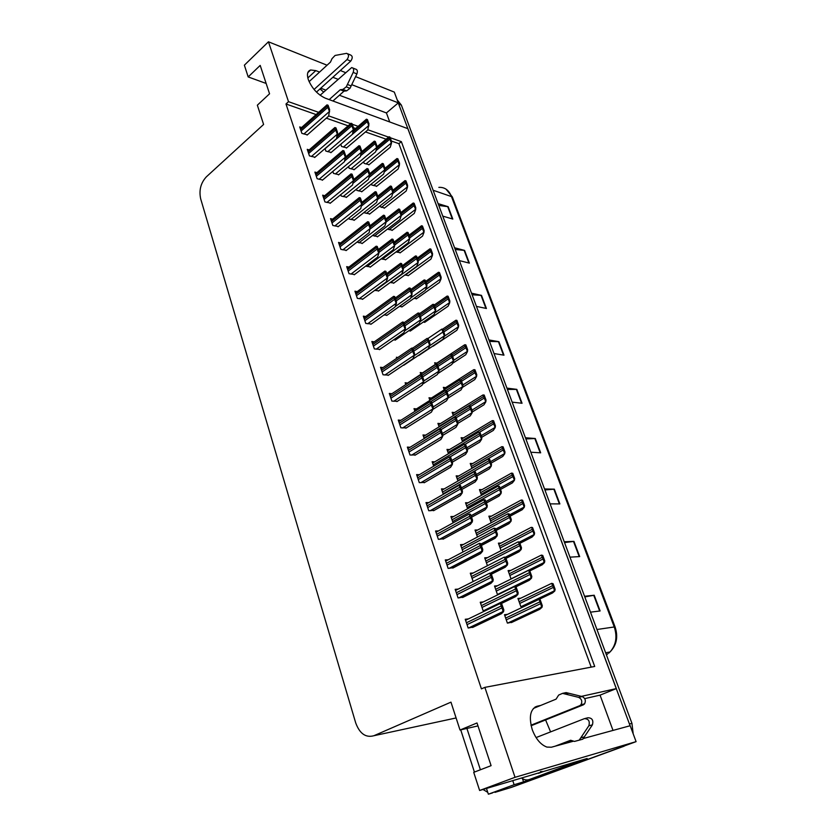 <?xml version="1.0" encoding="UTF-8"?>
<svg xmlns="http://www.w3.org/2000/svg" width="836" height="836" viewBox="0 0 836 836"><rect width="100%" height="100%" fill="white"/><g stroke="black" fill="none" stroke-linecap="round" stroke-linejoin="round"><path stroke-width="1.25" d="M545.595 719.942L550.6 731.887M540.756 705.427L537.078 706.242C530.285 709.032 528.665 716.818 532.229 729.577C535.772 738.899 540.652 744.74 546.89 747.081L551.352 747.227L573.6 741.156M319.561 72.084L315.799 70.611L310.678 69.984C307.429 71.05 306.645 74.289 308.338 79.702C312.027 88.47 317.722 94.646 325.403 98.22L407.926 128.692L616.341 688.592L581.438 696.367M318.683 112.358L288.514 101.668L268.44 41.8L244.373 65.177L248.187 76.933L260.195 65.407L269.558 93.789L257.352 105.179L263.601 124.459L206.325 176.866C200.744 182.979 198.863 190.294 200.671 198.822L355.728 722.983C359.741 733.705 365.792 737.958 373.891 735.722L450.97 702.146L460.009 730.027L477.011 722.962L491.087 765.661L473.73 772.339L479.624 790.49L587.154 758.492L523.555 781.869L522.479 778.661M486.489 788.452L488.37 794.2L514.119 784.722L512.75 780.636M514.119 784.722L523.555 781.869M466.906 728.449L480.397 769.778M474.42 772.077L460.72 729.859M488.37 794.2L492.508 792.936M487.754 792.329L482.999 789.487M268.44 41.8L327.064 65.218M340.325 70.517L345.373 72.544M355.603 76.63L394.31 92.096L398.312 102.859L351.778 84.676M479.624 790.49L515.028 777.313L636.091 741.636L510.503 787.648M583.256 738.533L630.166 725.732L636.091 741.636M337.911 79.253L332.843 77.278M515.028 777.313L484.87 687.37L594.709 666.459L401.353 141.65L390.203 137.7M388.939 137.25L367.83 129.768M358.142 126.34L352.259 124.251M337.368 135.077L350.618 123.676L328.694 115.901M616.341 688.592L600.06 695.144L613.007 730.413M389.733 121.972L386.42 112.944L398.312 102.859M460.009 730.027L477.983 725.899M248.187 76.933L266.151 83.454M316.165 114.595L285.985 103.988L481.411 688.885L484.87 687.37M285.985 103.988L288.514 101.668M591.188 667.128L398.887 143.667L391.426 141.044M386.138 139.184L365.478 131.931M355.645 128.472L353.482 127.709M348.121 125.828L326.322 118.169M398.887 143.667L401.353 141.65M309.153 149.937L307.251 149.341L309.456 155.883L314.963 157.231M316.854 172.665L314.9 172.08L317.137 178.726L322.644 179.98M324.671 195.739L322.665 195.175L324.932 201.925L330.439 203.064M332.603 219.168L330.544 218.624L332.853 225.48L338.371 226.514M340.67 242.952L338.549 242.44L340.889 249.4L346.407 250.319M348.863 267.112L346.689 266.632L349.061 273.696L354.579 274.501M357.181 291.639L354.945 291.189L357.359 298.368L362.876 299.058M365.645 316.562L363.336 316.144L365.781 323.438L371.309 324.013M374.246 341.872L371.853 341.506L374.35 348.915L379.868 349.354M382.982 367.589L380.516 367.265L383.045 374.789L388.573 375.103M391.875 393.725L389.315 393.442L391.885 401.102L397.413 401.28M400.914 420.278L398.26 420.059L400.883 427.833L406.39 427.875M410.089 447.26L407.351 447.103L410.016 455.014L415.523 454.909M419.369 474.691L416.6 474.608L419.306 482.644L424.813 482.393M428.826 502.582L426.005 502.572L428.753 510.744L434.25 510.336M438.451 530.933L435.556 531.006L438.357 539.314L443.853 538.75M448.242 559.765L445.285 559.921L448.127 568.386L453.614 567.654M458.232 589.087L455.171 589.338L458.065 597.949L463.552 597.05M468.432 618.901L465.234 619.277L468.181 628.024L473.657 626.948M301.577 127.553L299.716 126.926L301.89 133.373L307.387 134.826M325.016 148.589L325.862 151.086L331.171 152.434M332.832 171.432L333.501 173.397L338.81 174.651M340.764 194.631L341.245 196.042L346.553 197.191M348.821 218.175L349.114 219.032L354.422 220.087M357.003 242.095L362.406 243.318M374.685 290.385L378.75 290.844M383.975 314.963L387.11 315.172M393.516 339.897L395.606 339.865M403.328 365.196L404.227 364.945M397.884 357.474L396.41 357.254L396.745 358.247M407.56 383.045L405.136 382.752L405.763 384.591M416.516 408.888L413.998 408.647L414.928 411.364M425.618 435.148L422.995 434.96L424.228 438.566M434.814 461.827L432.149 461.712L433.685 466.206M444.156 488.945L441.45 488.893L443.299 494.306M453.666 516.502L450.907 516.523L453.081 522.887M463.353 544.508L460.521 544.623L463.029 551.959M473.155 581.542L470.292 573.183L473.207 572.984M483.26 601.93L480.23 602.233L483.135 610.729L485.967 610.426M365.614 266.161L370.515 266.903M348.549 166.531L349.166 168.297L354.286 169.541M356.429 189.166L356.867 190.42L361.978 191.569M364.423 212.156L364.674 212.866L369.794 213.922M372.542 235.48L377.715 236.609M381.153 258.899L385.762 259.63M390.109 282.526L393.934 282.996M399.274 306.498L402.22 306.718M408.679 330.816L410.633 330.795M418.324 355.478L419.181 355.248M413.015 347.922L411.751 348.173M422.546 372.846L420.226 372.532L420.842 374.309M431.407 398.02L429.004 397.758L429.903 400.36M440.405 423.591L437.918 423.382L439.119 426.83M449.528 449.569L446.978 449.413L448.462 453.697M458.776 475.945L456.174 475.862L457.971 481.013M468.17 502.75L465.527 502.739L467.627 508.779M477.732 529.982L475.026 530.045L477.45 537.005M487.472 557.654L484.692 557.811L487.44 565.711M497.378 585.785L494.504 586.026L497.378 594.271L499.259 594.103M507.494 614.366L504.484 614.711L507.4 623.102L512.437 622.099M340.795 144.22L341.579 146.488L346.689 147.836M436.873 363.096L434.647 362.782L435.253 364.486M432.672 346.188L433.476 345.968M423.173 322.132L425.012 322.132M413.904 298.41L416.673 298.63M396.013 251.949L400.36 252.671M404.854 275.013L408.459 275.483M371.435 183.93L371.821 185.028L376.754 186.188M379.366 206.377L384.508 208.028M387.413 229.148L392.377 230.193M445.63 387.643L443.341 387.361L444.219 389.848M454.533 412.556L452.161 412.326L453.321 415.607M463.583 437.855L461.127 437.688L462.569 441.774M472.716 463.541L470.229 463.437L471.953 468.327M482.006 489.635L479.467 489.582L481.494 495.33M491.453 516.125L488.861 516.157L491.192 522.761M501.057 543.045L498.402 543.149L501.057 550.642M510.838 570.392L508.1 570.58L510.932 578.596L512.06 578.512M520.797 598.179L517.954 598.461L520.838 606.612L524.726 606.184M363.618 161.818L364.182 163.407L369.115 164.65M320 88.888L323.657 92.075M386.42 112.944L339.416 95.241M325.821 90.121L320.752 88.208M600.06 695.144L584.709 698.614M625.997 745.336L511.58 787.324L494.975 792.371M398.26 102.901L630.093 725.752M397.225 99.933L401.353 105.064L631.943 723.318L633.186 733.83M624.189 746.172L511.58 787.324M544.529 488.955L554.331 489.154L559.88 503.909L550.098 503.868M564.227 541.759L573.956 541.373L579.682 556.588L569.974 557.152M584.552 596.267L594.208 595.242L600.112 610.959L590.488 612.161M488.955 339.938L498.904 341.694L503.972 355.175L494.034 353.555M471.504 293.175L481.494 295.39L486.416 308.484L476.436 306.394M454.575 247.759L464.586 250.413L469.372 263.131L459.361 260.602M438.116 203.639L448.159 206.701L452.809 219.063L442.766 216.116M525.436 437.761L535.291 438.513L540.673 452.819L530.829 452.224M506.919 388.113L516.826 389.377L522.051 403.265L512.154 402.147M507.41 389.43L516.826 389.377M525.875 438.931L535.291 438.513M438.795 205.468L448.159 206.701M455.212 249.473L464.586 250.413M472.1 294.763L481.494 295.39M489.499 341.401L498.904 341.694M584.803 596.914L594.208 595.242M564.54 542.595L573.956 541.373M544.905 489.959L554.331 489.154M391.457 143.332L390.579 141.023L391.541 141.357L391.457 143.332L390.224 147.293L368.822 164.901M376.837 146.906L389.022 136.759L390.579 141.023M389.022 136.759L389.984 137.104L391.541 141.357M368.906 125.881L367.965 123.498L368.969 123.864L367.767 129.988L346.397 148.076M353.503 130.311L366.419 119.203L367.965 123.498M366.419 119.203L367.422 119.569L368.969 123.864M353.555 130.092L352.562 127.668L353.597 128.033L352.468 134.262L330.857 152.695M350.618 123.676L351.005 123.268L352.562 127.668M351.005 123.268L352.04 123.644L353.597 128.033M329.614 111.805L328.558 109.307L329.635 109.694L328.642 116.131L307.084 135.087M300.312 128.671L327.012 104.866L328.558 109.307M327.012 104.866L328.088 105.263L329.635 109.694M314.064 89.462L347.013 59.575L350.733 61.112L316.468 92.085M329.175 99.62L340.252 89.745L343.993 91.176L332.927 100.999M352.949 68.061L355.415 69.064C357.338 69.513 357.839 71.123 356.909 73.902L350.002 88.302L346.658 90.842L343.993 91.176M340.252 89.745L342.927 89.41L346.658 90.842M350.002 88.302L346.271 86.86L353.179 72.408C354.119 69.618 353.618 67.998 351.695 67.559L320.125 95.252M346.271 86.86L342.927 89.41M351.172 85.93L347.442 84.478M347.013 59.575C349.114 56.493 348.988 54.413 346.616 53.337L335.069 55.458L332.007 58.677L330.46 62.104L309.111 81.656M350.733 61.112C352.834 58.039 352.708 55.97 350.336 54.894L347.818 53.838M399.409 165.131L398.542 162.842L399.503 163.166L399.409 165.131L398.124 169.008L376.451 186.438M384.905 168.339L396.964 158.526L398.542 162.842M396.964 158.526L397.926 158.85L399.503 163.166M407.477 187.243L406.62 184.996L407.592 185.299L407.477 187.243L406.15 191.047L384.194 208.279M392.857 190.263L405.021 180.607L406.62 184.996M405.021 180.607L405.982 180.91L407.592 185.299M415.67 209.679L414.823 207.464L415.785 207.756L415.67 209.679L414.29 213.399L392.042 230.443M400.872 212.553L413.193 203.012L414.823 207.464M413.193 203.012L414.165 203.305L415.785 207.756M423.977 232.46L423.141 230.276L424.113 230.537L423.977 232.46L422.546 236.086L400.016 252.932M409.013 235.167L421.501 225.751L423.141 230.276M421.501 225.751L422.462 226.023L424.113 230.537M376.806 147.857L375.876 145.506L376.879 145.851L376.806 147.857L375.625 151.88L353.973 169.802M361.528 151.87L374.309 141.148L375.876 145.506M374.309 141.148L375.312 141.493L376.879 145.851M384.821 170.168L383.912 167.848L384.905 168.172L384.821 170.168L383.588 174.107L361.664 191.831M369.648 173.804L382.313 163.417L383.912 167.848M382.313 163.417L383.316 163.751L384.905 168.172M392.962 192.802L392.053 190.514L393.056 190.827L392.962 192.802L391.676 196.659L369.46 214.183M377.726 196.188L390.443 186.02L392.053 190.514M390.443 186.02L391.447 186.334L393.056 190.827M401.228 215.782L400.329 213.535L401.332 213.817L401.228 215.782L399.89 219.554L377.37 236.87M385.814 219.001L398.688 208.969L400.329 213.535M398.688 208.969L399.692 209.261L401.332 213.817M361.518 152.591L360.525 150.198L361.57 150.543L360.379 156.677L338.486 174.912M345.54 157.084L358.947 145.736L360.525 150.198M358.947 145.736L359.992 146.081L361.57 150.543M369.596 175.424L368.624 173.073L369.658 173.397L369.596 175.424L368.415 179.426L346.229 197.463M353.701 179.531L367.014 168.538L368.624 173.073M367.014 168.538L368.059 168.862L369.658 173.397M377.799 198.613L376.837 196.293L377.872 196.596L377.799 198.613L376.566 202.521L354.077 220.359M361.915 202.385L375.207 191.684L376.837 196.293M375.207 191.684L376.252 191.998L377.872 196.596M386.127 222.157L385.177 219.868L386.222 220.161L386.127 222.157L384.842 225.981L362.051 243.589M370.045 225.762L383.525 215.197L385.177 219.868M383.525 215.197L384.56 215.489L386.222 220.161L398.793 210.4M531.006 725.199L579.714 705.688L583.288 704.863L531.121 725.732M578.763 761.575L529.397 779.507L578.606 761.178M529.397 779.507C526.753 780.396 524.13 779.904 521.528 778.023M536.733 773.499L580.665 760.426L543.212 771.565L540.495 771.534M571.228 740.435L558.636 745.242M555.01 746.235L570.654 740.257L574.468 741.427L579.223 740.153L588.847 725.784C590.07 721.165 588.586 718.793 584.385 718.657L536.064 737.582M579.223 740.153L582.797 739.181L592.41 724.864C593.623 720.256 592.139 717.894 587.948 717.769L585.095 718.479M584.427 736.85L580.853 737.812M583.288 704.863L584.573 703.881C586.088 700.62 585.284 698.175 582.159 696.555L578.596 697.349L562.534 693.368L558.657 695.071L556.086 699.136L533.378 708.447M563.642 693.128L566.139 692.595L582.159 696.555M578.596 697.349C581.72 698.98 582.525 701.435 580.999 704.706L579.714 705.688M562.534 693.368L566.139 692.595M565.188 693.974L568.783 693.19M337.514 134.491L336.459 132.025L337.535 132.391L336.49 138.734L314.639 157.502M307.836 151.086L334.891 127.521L336.459 132.025M334.891 127.521L335.967 127.898L337.535 132.391M345.529 157.534L344.484 155.099L345.561 155.444L344.453 161.682L322.309 180.252M315.485 173.825L342.896 150.522L344.484 155.099M342.896 150.522L343.972 150.877L345.561 155.444M367.098 169.938L353.659 180.952L352.635 178.528L353.712 178.862L352.541 184.996L330.105 203.347M323.25 196.909L351.026 173.888L352.635 178.528M351.026 173.888L352.102 174.212L353.712 178.862M361.936 204.695L360.912 202.333L361.998 202.636L360.755 208.655L338.005 226.796M331.129 220.359L359.271 197.609L360.912 202.333M359.271 197.609L360.358 197.923L361.998 202.636M370.338 228.834L369.324 226.504L370.411 226.786L369.104 232.701L346.041 250.612M339.134 244.154L367.662 221.707L369.324 226.504M367.662 221.707L368.739 222L370.411 226.786M378.865 253.35L377.872 251.061L378.948 251.322L378.865 253.35L377.579 257.122L354.192 274.793M347.253 268.335L376.179 246.192L377.872 251.061M376.179 246.192L377.255 246.463L378.948 251.322M387.538 278.263L386.556 276.016L387.632 276.256L387.538 278.263L386.19 281.931L362.469 299.361M355.509 292.882L384.832 271.073L386.556 276.016M384.832 271.073L385.908 271.313L387.632 276.256M396.348 303.583L395.376 301.378L396.452 301.597L396.348 303.583L394.937 307.136L370.881 324.316M363.89 317.826L393.631 296.352L395.376 301.378M393.631 296.352L394.707 296.571L396.452 301.597M405.303 329.311L404.342 327.148L405.418 327.336L405.303 329.311L403.83 332.749L379.419 349.667M372.407 343.157L402.565 322.038L404.342 327.148M402.565 322.038L403.642 322.236L405.418 327.336M414.395 355.457L413.454 353.346L414.531 353.513L414.395 355.457L412.869 358.78L388.092 375.427M381.059 368.895L411.646 348.152L413.454 353.346M411.646 348.152L412.723 348.319L414.531 353.513M423.653 382.042L422.723 379.983L423.8 380.119L423.653 382.042L422.055 385.25L396.901 401.604M389.858 395.052L420.644 374.8L422.723 379.983M420.884 374.695L421.961 374.841L423.8 380.119M433.058 409.076L432.139 407.059L433.215 407.163L433.058 409.076L431.397 412.148L405.847 428.22M398.793 421.626L430.07 401.719L432.139 407.059M430.279 401.688L431.345 401.802L433.215 407.163M442.62 436.559L441.721 434.595L442.798 434.678L442.62 436.559L440.885 439.496L414.949 455.265M442.798 434.678L440.896 429.213L439.631 429.098L441.721 434.595M440.896 429.213L439.82 429.129M452.339 464.502L451.461 462.601L452.537 462.653L452.339 464.502L450.541 467.314L424.186 482.759M452.537 462.653L450.604 457.104L449.319 456.937L451.461 462.601M450.604 457.104L449.528 457.041M462.235 492.937L461.378 491.087L462.444 491.098L462.235 492.937L460.364 495.602L433.57 510.723M462.444 491.098L460.479 485.455L459.163 485.246L461.378 491.087M460.479 485.455L459.403 485.434M472.298 521.852L471.671 521.821L471.452 520.065L472.528 520.044L472.298 521.852L470.354 524.371L443.101 539.168M472.528 520.044L470.522 514.307L469.581 514.035L469.654 516.282L471.452 520.065M470.522 514.307L469.456 514.318M482.539 551.279L481.86 551.237L481.714 549.545L482.78 549.503L482.539 551.279L480.512 553.641L452.778 568.093M482.78 549.503L480.742 543.651L479.373 543.337L481.714 549.545M480.742 543.651L479.676 543.693M492.958 581.219L492.226 581.177L492.153 579.547L493.219 579.473L492.958 581.219L490.847 583.423L462.59 597.521M493.219 579.473L491.14 573.517L489.739 573.151L492.153 579.547M491.14 573.517L490.084 573.6M503.554 611.691L502.791 611.649L502.77 610.092L503.836 609.966L503.554 611.691L501.37 613.739L472.549 627.481M503.836 609.966L501.725 603.916L500.294 603.498L502.77 610.092M501.725 603.916L500.67 604.031M432.411 255.576L431.595 253.433L432.557 253.674L432.411 255.576L430.927 259.118L408.093 275.744M417.268 258.125L429.923 248.835L431.595 253.433M429.923 248.835L430.885 249.086L432.557 253.674M440.98 279.036L440.175 276.925L441.136 277.155L440.98 279.036L439.433 282.484L416.297 298.901M425.649 281.418L438.472 272.275L440.175 276.925M438.472 272.275L439.433 272.494L441.136 277.155M449.674 302.862L448.88 300.793L449.841 300.991L449.674 302.862L448.075 306.206L424.615 322.403M434.156 305.056L447.155 296.059L448.88 300.793M447.155 296.059L448.117 296.268L449.841 300.991M458.494 327.043L457.72 325.016L458.682 325.194L458.494 327.043L456.843 330.293L433.058 346.25M442.557 329.217L455.965 320.209L457.72 325.016M455.965 320.209L456.926 320.397L458.682 325.194M467.46 351.611L466.697 349.615L467.648 349.772L467.46 351.611L465.746 354.746L452.37 363.461M435.159 364.224L464.534 344.881L466.697 349.615M464.91 344.735L465.871 344.902L467.648 349.772M476.562 376.545L475.809 374.601L476.771 374.727L476.562 376.545L474.785 379.586L462.444 387.381M443.843 388.782L473.636 369.742L475.809 374.601M474.002 369.648L474.963 369.784L476.771 374.727M485.8 401.876L485.068 399.974L486.029 400.078L485.8 401.876L483.96 404.802L472.183 412.023M452.652 413.726L482.894 394.989L485.068 399.974M483.239 394.947L484.19 395.052L486.029 400.078M495.194 427.614L494.473 425.754L495.435 425.837L495.194 427.614L493.292 430.425L481.724 437.28M461.608 439.046L492.299 420.623L494.473 425.754M492.613 420.644L493.564 420.727L495.435 425.837M504.735 453.749L504.035 451.942L504.986 451.994L504.735 453.749L502.76 456.446L491.035 463.175M504.986 451.994L503.094 446.811L501.799 446.664L504.035 451.942M503.094 446.811L502.143 446.748M409.609 239.117L408.731 236.901L409.734 237.163L409.609 239.117L408.219 242.785L385.406 259.902M394.007 242.158L407.069 232.262L408.731 236.901M407.069 232.262L408.062 232.533L409.734 237.163M418.125 262.797L417.258 260.623L418.261 260.863L418.125 262.797L416.683 266.381L393.557 283.268M402.335 265.67L415.565 255.92L417.258 260.623M415.565 255.92L416.568 256.161L418.261 260.863M426.778 286.852L425.921 284.71L426.914 284.93L426.778 286.852L425.273 290.332L401.823 307M410.789 289.538L424.197 279.935L425.921 284.71M424.197 279.935L425.2 280.154L426.914 284.93M435.556 311.274L434.71 309.174L435.713 309.372L435.556 311.274L433.988 314.649L410.225 331.087M419.369 313.772L432.964 304.325L434.71 309.174M432.964 304.325L433.968 304.523L435.713 309.372M444.47 336.082L443.644 334.024L444.637 334.201L444.47 336.082L442.85 339.353L418.742 355.54M427.875 338.528L441.868 329.102L443.644 334.024M441.868 329.102L442.871 329.279L444.637 334.201M453.53 361.277L452.715 359.271L453.708 359.417L453.53 361.277L451.848 364.444L437.834 373.577M420.748 374.026L450.573 354.391L452.715 359.271M450.917 354.265L451.91 354.412L453.708 359.417M462.736 386.88L461.932 384.915L462.925 385.041L462.736 386.88L460.991 389.931L448.023 398.124M429.516 399.232L459.79 379.91L461.932 384.915M460.103 379.826L461.106 379.952L462.925 385.041M472.089 412.89L471.305 410.967L472.298 411.072L472.089 412.89L470.281 415.826L457.815 423.444M438.419 424.824L469.153 405.826L471.305 410.967M469.445 405.805L470.438 405.909L472.298 411.072M481.588 439.328L480.825 437.447L481.808 437.521L481.588 439.328L479.707 442.139L467.397 449.413M481.808 437.521L479.927 432.275L479.018 432.181L480.825 437.447M479.927 432.275L478.934 432.202M491.244 466.185L490.492 464.367L491.484 464.408L491.244 466.185L489.3 468.881L476.813 476.008M491.484 464.408L489.562 459.079L488.266 458.912L490.492 464.367M489.562 459.079L488.579 459.027M394.592 246.066L393.651 243.819L394.686 244.081L394.592 246.066L393.244 249.786L370.149 267.186M378.311 249.494L391.969 239.075L393.651 243.819M391.969 239.075L393.014 239.336L394.686 244.081M403.182 270.352L402.262 268.147L403.297 268.387L403.182 270.352L401.782 273.978L378.363 291.137M386.702 273.581L400.548 263.319L402.262 268.147M400.548 263.319L401.594 263.57L403.297 268.387L416.224 258.899M411.908 295.024L410.998 292.851L412.033 293.07L411.908 295.024L410.455 298.536L386.702 315.465M395.219 298.055L409.264 287.95L410.998 292.851M409.264 287.95L410.309 288.169L412.033 293.07M420.78 320.084L419.881 317.952L420.916 318.15L420.78 320.084L419.264 323.49L395.167 340.168M403.872 322.905L418.125 312.977L419.881 317.952M418.125 312.977L419.16 313.176L420.916 318.15M429.788 345.54L428.91 343.46L429.944 343.627L429.788 345.54L428.21 348.842L403.767 365.259M412.482 348.288L427.112 338.402L428.91 343.46M427.112 338.402L428.147 338.58L429.944 343.627M438.942 371.414L438.074 369.376L439.109 369.522L438.942 371.414L437.301 374.601L422.588 384.184M405.659 384.299L435.964 364.35L438.074 369.376M436.256 364.235L437.291 364.391L439.109 369.522M448.253 397.717L447.396 395.721L448.43 395.836L448.253 397.717L446.539 400.778L432.881 409.389M414.51 410.162L445.285 390.558L447.396 395.721M445.546 390.496L446.581 390.621L448.43 395.836M457.71 424.437L456.874 422.493L457.898 422.588L457.71 424.437L455.933 427.384L442.725 435.431M423.507 436.455L454.763 417.185L456.874 422.493M454.993 417.185L456.028 417.279L457.898 422.588M467.324 451.607L466.498 449.716L467.533 449.778L467.324 451.607L465.485 454.418L452.36 462.141M467.533 449.778L465.621 444.386L464.346 444.24L466.498 449.716M465.621 444.386L464.586 444.324M477.095 479.237L476.29 477.398L477.325 477.429L477.095 479.237L475.182 481.912L461.88 489.468M477.325 477.429L475.381 471.943L474.451 471.765L474.545 473.772L476.29 477.398M475.381 471.943L474.346 471.901M514.422 480.313L513.743 478.547L514.694 478.579L514.422 480.313L512.384 482.884L500.503 489.468M514.694 478.579L512.771 473.312L511.454 473.124L513.743 478.547M512.771 473.312L511.82 473.27M524.276 507.306L523.618 505.592L524.559 505.592L524.276 507.306L522.166 509.751L510.117 516.188M524.559 505.592L522.605 500.241L521.612 500.012L523.618 505.592M522.605 500.241L521.654 500.231M534.288 534.737L533.64 533.075L534.591 533.054L534.288 534.737L532.104 537.046L519.877 543.337M534.591 533.054L532.595 527.61L531.581 527.328L533.64 533.075M532.595 527.61L531.654 527.631M544.466 562.628L543.87 562.597L543.839 561.019L544.779 560.956L544.466 562.628L542.209 564.791L529.805 570.925M544.779 560.956L542.752 555.428L541.362 555.104L543.839 561.019M542.752 555.428L541.812 555.48M554.811 590.968L554.174 590.937L554.205 589.422L555.135 589.328L554.811 590.968L552.471 592.996L538.76 599.506M555.135 589.328L553.087 583.706L551.666 583.34L554.205 589.422M553.087 583.706L552.147 583.789M501.057 493.491L500.325 491.725L501.318 491.735L501.057 493.491L499.05 496.051L486.385 503.021M501.318 491.735L499.364 486.312L498.413 486.113L500.325 491.725M499.364 486.312L498.381 486.291M511.036 521.256L510.326 519.532L511.308 519.522L511.036 521.256L508.957 523.67L496.103 530.484M511.308 519.522L509.333 514.004L507.974 513.753L510.326 519.532M509.333 514.004L508.34 514.015M521.183 549.471L520.577 549.44L520.494 547.81L521.476 547.768L521.183 549.471L519.02 551.76L505.989 558.396M521.476 547.768L519.459 542.156L518.445 541.843L520.494 547.81M519.459 542.156L518.477 542.198M531.497 578.167L530.86 578.136L530.829 576.558L531.811 576.485L531.497 578.167L529.261 580.309L515.885 586.851M531.811 576.485L529.752 570.789L528.718 570.413L530.829 576.558M529.752 570.789L528.78 570.863M541.989 607.354L541.31 607.323L541.341 605.807L542.313 605.703L541.989 607.354L539.669 609.339L511.36 622.601M542.313 605.703L540.234 599.903L539.157 599.464L541.341 605.807M540.234 599.903L539.251 600.008M487.033 507.327L486.249 505.54L487.273 505.54L487.033 507.327L485.047 509.866L471.546 517.244M487.273 505.54L485.298 499.97L484.347 499.729L484.483 501.861L486.249 505.54M485.298 499.97L484.274 499.959M497.148 535.886L496.521 535.855L496.375 534.162L497.399 534.131L497.148 535.886L495.079 538.29L481.379 545.49M497.399 534.131L495.393 528.467L494.034 528.174L496.375 534.162M495.393 528.467L494.369 528.488M507.421 564.948L506.762 564.917L506.679 563.276L507.703 563.213L507.421 564.948L505.289 567.195L491.38 574.207M507.703 563.213L505.655 557.445L504.265 557.11L506.679 563.276M505.655 557.445L504.63 557.507M517.881 594.5L517.181 594.469L517.16 592.902L518.174 592.808L517.881 594.5L515.666 596.601L501.098 603.634M518.174 592.808L516.094 586.935L514.683 586.548L517.16 592.902M516.094 586.935L515.08 587.018M373.891 735.722L456.09 717.957M307.826 77.947L315.799 70.611M534.956 707.11L537.078 706.242M433.121 190.253L452.307 196.878L615.108 627.031L614.251 626.969L451.252 196C448.692 189.939 444.564 187.065 438.848 187.379M608.66 653.198L609.977 652.017C616.038 645.193 617.47 636.844 614.251 626.969L596.956 629.508M606.403 654.828L607.647 653.961L606.173 654.222M401.353 105.064L398.762 104.061M631.943 723.318L629.518 723.976M521.57 403.213L516.366 389.357M503.491 355.101L498.434 341.652M485.935 308.39L481.034 295.327M468.891 263.006L464.126 250.33M452.318 218.917L447.688 206.596M540.192 452.788L534.831 438.503M559.399 503.899L553.86 489.164M579.212 556.619L573.496 541.414M599.652 611.011L593.748 595.316M365.928 163.971L391.091 143.207M375.97 150.689L389.607 139.403M376.649 148.4L389.116 138.065M343.397 147.094L368.53 125.745M352.478 134.23L366.983 121.857M353.064 131.983L366.492 120.509M327.754 151.692L353.168 129.956M325.068 148.745L351.559 125.996M336.971 136.738L351.068 124.606M303.865 134.032L329.217 111.658M301.096 131.033L327.534 107.604M300.636 129.643L327.054 106.214M356.909 73.902L353.179 72.408M373.556 185.55L399.044 165.005M384.257 171.986L397.56 161.212M384.842 169.76L397.069 159.854M381.3 207.453L407.122 187.128M392.711 193.565L405.638 183.345M393.024 191.548L405.126 181.966M389.158 229.67L415.304 209.575M401.238 215.521L413.83 205.813M401.29 213.702L413.318 204.412M397.121 252.221L423.622 232.366M409.682 237.988L422.138 228.604M409.441 236.369L421.626 227.183M350.984 168.862L376.44 147.732M360.64 155.726L374.883 143.855M361.277 153.427L374.392 142.486M358.665 190.953L384.455 170.042M368.979 177.525L382.909 166.176M369.606 175.226L382.407 164.786M366.461 213.358L392.596 192.688M377.485 199.616L391.049 188.842M377.841 197.526L390.537 187.421M374.382 236.107L400.852 215.678M386.138 222.052L399.315 211.842M335.382 173.972L361.131 152.465M344.631 160.993L359.511 148.505M345.226 158.694L359.02 147.105M343.126 196.575L369.209 175.309M353.011 183.314L367.6 171.37M350.974 219.534L377.412 198.498M361.56 205.949L375.803 194.569M361.967 203.785L375.291 193.126M358.947 242.827L385.741 222.052M370.317 228.907L384.142 218.133M370.4 226.974L383.62 216.67M538.426 773.342L543.212 771.565M592.41 724.864L588.847 725.784M311.42 156.499L337.107 134.356M308.651 153.49L335.435 130.311M308.181 152.089L334.943 128.89M319.091 179.301L345.132 157.408M316.321 176.291L343.45 153.375M315.841 174.87L342.948 151.933M326.876 202.458L353.273 180.806M324.096 199.449L351.59 176.783M323.616 197.996L351.089 175.32M334.787 225.971L361.539 204.58M332.007 222.951L359.867 200.567M331.505 221.488L359.344 199.083M342.812 249.849L369.94 228.719M340.033 246.829L368.268 224.727M339.531 245.335L367.735 223.222M350.963 274.103L378.468 253.256M348.173 271.073L376.796 249.274M347.671 269.558L376.263 247.738M359.24 298.734L387.141 278.179M356.46 295.704L385.469 274.208M355.937 294.157L384.936 272.651M367.652 323.762L395.95 303.499M364.872 320.721L394.289 299.56M364.339 319.153L393.735 297.971M376.19 349.187L404.896 329.238M373.41 346.135L403.245 325.308M372.877 344.547L402.68 323.699M384.863 375.019L413.998 355.404M382.094 371.968L412.347 351.496M381.55 370.348L411.782 349.856M393.672 401.28L423.246 382M390.924 398.218L421.605 378.112M390.37 396.577L421.02 376.44M402.628 427.969L432.651 409.034M399.89 424.897L431.01 405.167M399.326 423.225L430.425 403.474M411.72 455.097L442.223 436.528M409.003 452.015L440.582 432.682M408.438 450.322L439.987 430.968M407.863 448.629L439.611 429.108M420.968 482.685L451.942 464.492M418.272 479.582L450.311 460.667M417.697 477.868L449.705 458.922M417.091 476.05L449.204 456.999M430.352 510.733L461.838 492.926M427.698 507.619L460.218 489.133M427.112 505.874L459.591 487.357M426.464 503.93L458.985 485.35M439.882 539.272L471.901 521.863M437.28 536.137L470.281 518.101M436.685 534.35L469.654 516.282M435.995 532.281L468.933 514.171M449.569 568.292L482.142 551.3M447.03 565.136L480.533 547.559M446.424 563.318L479.885 545.72M445.682 561.113L479.08 543.494M459.392 597.824L492.561 581.25M456.947 594.636L490.962 577.54M456.331 592.787L490.304 575.67M455.547 590.446L489.415 573.318M469.351 627.878L503.167 611.733M467.042 624.649L501.569 608.065M466.415 622.768L500.91 606.152M465.579 620.281L499.949 603.665M405.209 275.096L432.055 255.482M418.23 260.801L430.582 251.74M417.718 259.359L430.059 250.298M425.555 289.664L440.624 278.952M426.642 284.167L439.151 275.232M426.12 282.704L438.618 273.759M434.856 312.789L449.308 302.789M435.169 307.878L447.845 299.079M434.636 306.404L447.302 297.585M444.407 336.218L458.138 326.98M443.832 331.965L456.675 323.281M443.299 330.46L456.132 321.776M453.624 360.358L467.105 351.548M452.631 356.408L465.652 347.87M452.077 354.882L465.088 346.334M462.893 384.936L476.206 376.503M461.566 381.237L474.754 372.835M460.667 379.899L474.19 371.278M471.953 410.131L485.444 401.844M470.637 406.453L484.002 398.197M453.216 415.293L483.427 396.619M494.828 427.583L481.16 435.713L494.839 427.583M479.55 432.243L493.407 423.956M462.183 440.687L492.822 422.347M490.513 461.712L504.38 453.739M471.87 468.087L502.948 450.134M471.305 466.478L502.352 448.504M470.678 464.722L501.746 446.706M382.407 259.191L409.243 239.012M394.644 245.052L407.707 235.188M394.435 243.37L407.184 233.725M390.558 282.631L417.76 262.713M402.785 266.924L415.691 257.415M410.695 297.961L426.402 286.769M411.782 292.339L424.876 282.976M411.249 290.844L424.333 281.471M420.069 321.672L435.18 311.201M420.393 316.656L433.665 307.418M419.85 315.141L433.111 305.892M429.714 345.696L444.104 336.02M429.129 341.349L442.578 332.258M439.025 370.452L453.164 361.225M438.012 366.419L451.649 357.484M437.458 364.862L451.085 355.906M448.378 395.689L462.371 386.838M447.03 391.896L460.855 383.107M446.079 390.558L460.281 381.509M457.532 421.553L471.713 412.859M456.195 417.781L470.219 409.149M438.973 426.433L469.633 407.529M466.833 447.824L481.222 439.297M465.098 444.313L479.728 435.619M448.044 452.506L479.132 433.957M447.459 450.803L478.631 432.17M476.29 474.514L490.878 466.174M457.835 480.648L489.384 462.507M457.261 478.986L488.788 460.835M456.634 477.178L488.172 458.964M367.035 266.485L394.205 245.972M378.907 252.462L392.606 242.074M378.739 250.706L392.074 240.58M375.249 290.5L402.795 270.268M387.622 276.392L401.207 266.381M387.141 274.856L400.663 264.855M395.135 306.655L411.531 294.941M396.222 300.918L409.933 291.074M395.679 299.382L409.389 289.528M404.593 330.972L420.393 320.01M404.896 325.852L418.805 316.154M404.363 324.295L418.251 314.587M414.322 355.634L429.401 345.477M413.726 351.183L427.823 341.642M413.172 349.605L427.259 340.053M423.727 381.049L438.566 371.362M422.682 376.921L436.988 367.547M422.128 375.312L436.413 365.928M433.142 406.965L447.866 397.675M431.794 403.077L446.288 393.871M430.759 401.74L445.713 392.23M457.313 424.406L442.39 433.518L457.323 424.406M441.053 429.662L455.756 420.633M424.071 438.095L455.171 418.961M451.795 460.521L466.937 451.586M449.946 456.989L465.38 447.835M433.236 464.879L464.774 446.142M432.63 463.123L464.283 444.282M461.347 487.963L476.719 479.227M443.132 493.815L475.161 475.496M442.547 492.111L474.545 473.772M441.91 490.23L473.939 471.838M500.012 488.109L514.077 480.303M481.139 494.306L512.656 476.729M480.564 492.665L512.05 475.067M479.906 490.816L511.339 473.197M509.667 514.945L523.921 507.306M490.554 520.943L522.51 503.753M489.969 519.281L521.894 502.07M489.269 517.306L521.089 500.106M519.47 542.209L533.932 534.747M500.116 548.008L532.532 531.226M499.52 546.316L531.905 529.501M498.789 544.236L531.017 527.453M528.383 570.434L544.111 562.649M509.845 575.513L542.721 559.138M509.239 573.789L542.083 557.393M508.455 571.584L541.111 555.229M521.863 606.497L554.456 591M519.72 603.456L553.066 587.53M519.104 601.711L552.429 585.754M518.278 599.391L551.394 583.476M485.894 501.652L500.691 493.491M467.219 507.588L499.217 489.854M466.634 505.905L498.601 488.14M465.955 503.983L497.88 486.197M495.664 529.23L510.671 521.256M476.739 534.967L509.197 517.641M476.144 533.264L508.581 515.906M475.433 531.215L507.765 513.868M505.404 557.361L520.818 549.492M486.427 562.806L519.355 545.898M485.82 561.06L518.717 544.142M485.068 558.897L517.829 541.989M498.538 594.166L531.142 578.198M496.27 591.094L529.679 574.635M495.654 589.328L529.031 572.848M494.86 587.029L528.07 570.58M508.424 622.977L541.634 607.396M506.271 619.852L540.181 603.864M505.655 618.065L539.523 602.035M504.808 615.641L538.499 599.642M471.065 515.864L486.656 507.327M452.61 521.518L485.11 503.627M452.025 519.783L484.483 501.861M451.335 517.787L483.772 499.844M480.94 544.236L496.762 535.907M462.256 549.68L495.225 532.229M461.65 547.925L494.588 530.442M460.929 545.803L493.783 528.31M490.575 573.297L507.044 564.969M472.047 578.324L505.519 561.322M471.441 576.537L504.871 559.503M470.668 574.28L503.972 557.267M484.316 610.604L517.505 594.542M482.017 607.448L515.979 590.927M481.4 605.63L515.331 589.077M480.575 603.247L514.359 586.705M307.815 72.627L310.678 69.984M615.108 627.031C618.327 636.907 616.613 645.235 609.977 652.017L605.64 652.78M446.037 189.145L452.307 196.878M584.573 703.881L580.999 704.706M411.667 455.097L442.171 436.528M420.832 482.685L451.827 464.471M430.132 510.733L461.66 492.906M439.569 539.283L471.671 521.821M449.131 568.323L481.86 551.237M458.818 597.876L492.226 581.177M468.609 627.972L502.791 611.649M490.502 461.671L504.317 453.729M466.833 447.793L481.181 439.297M476.269 474.461L490.784 466.164M451.785 460.479L466.864 451.576M461.326 487.89L476.583 479.206M499.991 488.046L513.962 480.292M509.636 514.851L523.764 507.285M519.344 542.125L533.734 534.716M511.684 578.543L543.87 562.597M521.34 606.549L554.174 590.937M485.862 501.569L500.545 493.47M495.623 529.115L510.472 521.225M505.205 557.288L520.577 549.44M498.047 594.208L530.86 578.136M507.786 623.05L541.31 607.323M471.023 515.749L486.468 507.295M480.899 544.09L496.521 535.855M490.345 573.203L506.762 564.917M483.71 610.667L517.181 594.469"/></g></svg>
